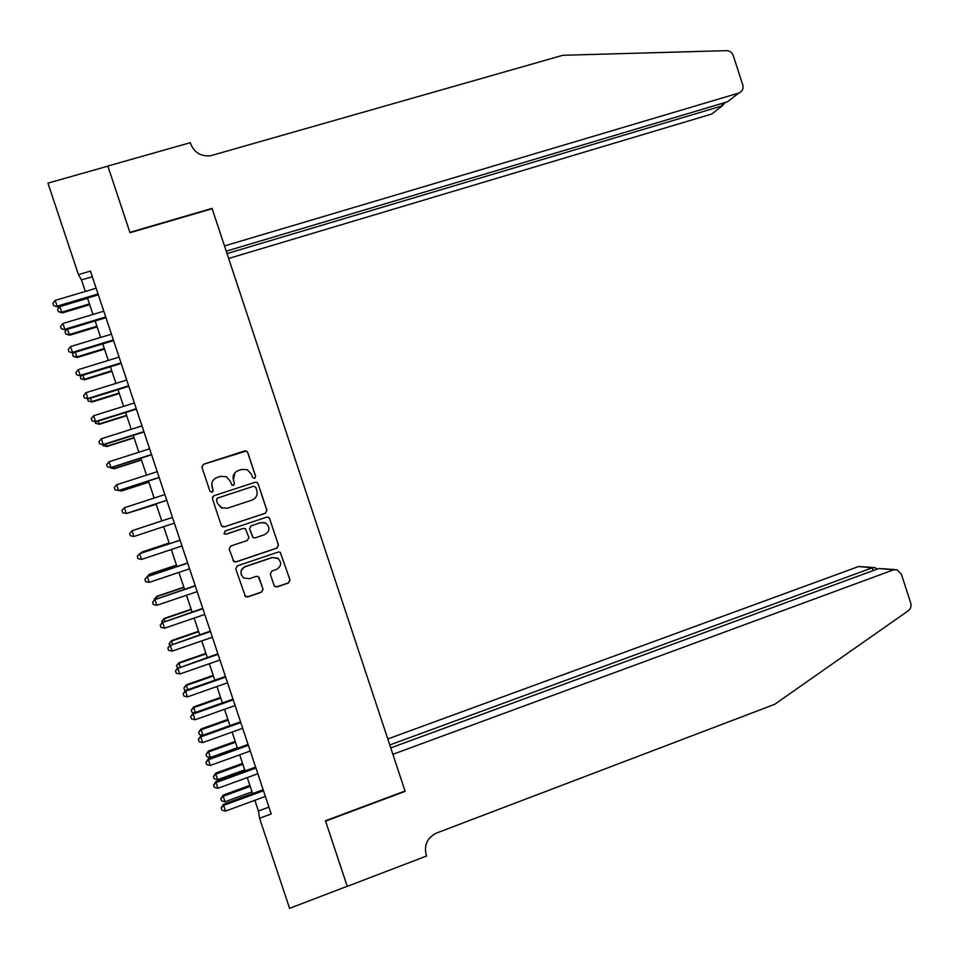 <?xml version="1.0" encoding="UTF-8"?>
<svg xmlns="http://www.w3.org/2000/svg" width="959" height="959" viewBox="0 0 959 959"><rect width="100%" height="100%" fill="white"/><g stroke="black" fill="none" stroke-linecap="round" stroke-linejoin="round"><path stroke-width="1.44" d="M254.567 478.385L255.633 476.287L247.722 452.42L246.355 450.97L244.689 450.91L203.5 464.24L201.941 467.249L209.925 491.248L212.059 492.303L213.138 490.193L212.107 487.088C211.1 482.569 212.742 479.356 217.058 477.474L220.498 476.347L226.276 476.719L230.22 481.178L232.09 485.23L233.373 485.326L234.44 483.228L233.421 480.123C232.414 475.616 234.044 472.415 238.335 470.533L241.752 469.419L247.302 469.706L251.426 474.237L252.457 477.33L254.567 478.385M254.818 478.277L255.562 476.335L247.662 452.492L246.295 451.054L203.5 464.3L201.881 467.009M213.15 491.212L211.783 483.839M233.84 485.086L234.404 483.252L233.421 480.123M274.07 585.422L275.029 586.656L277.091 586.896L288.515 582.976L290.038 579.967L280.196 552.228L278.254 552.048L237.281 565.894L235.746 568.915L245.468 596.678L247.614 596.977L261.519 592.218L263.054 589.186L258.319 576.611L256.257 576.359L249.364 578.709L243.742 578.001C239.63 573.638 240.17 569.862 245.36 566.661L272.332 557.551L277.595 558.066C282.006 562.358 281.586 566.194 276.312 569.55L271.829 571.073L270.306 574.093L274.07 585.422M107.84 166.027L129.897 232.378L212.047 208.379L224.49 245.936L738.742 93.083C742.302 91.596 743.645 88.839 742.745 84.836L733.251 55.55C732.017 52.409 729.787 50.767 726.586 50.647L562.837 55.286L210.596 155.754C201.09 156.641 194.449 152.709 190.709 143.946L190.29 142.687L107.84 166.027L130.004 232.725L212.167 208.726L405.046 791.019L325.449 820.772L347.218 886.272L289.582 908.353L259.565 818.267L271.217 813.951L90.446 271.085L78.446 274.634L81.479 279.944L85.315 291.44M107.876 166.147L47.95 183.121L78.446 274.634M265.379 513.245L266.902 510.236L258.115 483.756L256.856 482.353L255.094 482.257L213.965 495.743L212.418 498.752L221.277 525.388L222.32 526.683L224.322 526.887L265.379 513.245L266.818 510.236L258.043 483.78L256.784 482.389L255.022 482.281L213.953 495.755L212.538 496.99M232.977 560.571L235.926 561.854L276.851 548.057L278.374 545.06L269.599 518.627L278.47 545.12L276.959 548.128L235.974 561.95L233.9 561.698L229.141 549.075L230.687 546.055L247.374 540.468L248.908 537.448L245.324 528.601L243.37 528.421L225.988 534.223M269.695 518.651L268.544 517.309L266.686 517.165L224.945 531.058L224.586 534.067L223.927 533.348M254.842 800.309L258.415 811.014L259.565 818.267M87.509 298.057L92.975 314.456M95.145 320.977L100.635 337.448M102.781 343.873L108.295 360.428M110.405 366.77L115.943 383.396M118.029 389.642L123.591 406.352M125.641 412.514L131.239 429.296M133.253 435.362L138.875 452.228M140.865 458.198L146.511 475.149M148.465 481.022L154.147 498.057M156.065 503.835L161.771 520.941L134.368 529.955M163.677 526.671L169.359 543.729M171.301 549.543L176.947 566.505M178.913 572.403L184.536 589.27M186.525 595.251L192.112 612.022M194.138 618.087L199.688 634.762M201.738 640.912L207.264 657.478M209.338 663.724L214.828 680.195M216.938 686.512L222.392 702.899M224.526 709.3L229.944 725.579M232.114 732.077L237.496 748.26M239.69 754.829L245.048 770.916M247.266 777.581L252.601 793.572M92.316 276.731L81.479 279.944M268.94 807.13L258.415 811.014M234.775 472.955L233.385 480.159M221.421 525.748L224.298 526.851L265.295 513.221M217.549 503.451L216.458 500.178L217.537 503.451L221.109 507.707L227.283 508.258L251.941 500.118C256.209 498.224 257.839 495.024 256.832 490.528L255.753 487.268L253.644 486.225L217.537 498.081L216.458 500.178L217.118 498.284M217.537 503.451L222.104 508.162M245.492 528.709L243.322 528.385L225.964 534.175M264.612 534.69C269.982 531.226 270.342 527.354 265.667 523.087L260.632 522.679L251.126 525.844L249.592 528.853L253.164 537.675L255.118 537.867L264.612 534.69M264.744 522.679L260.632 522.679M252.84 537.46L249.532 528.805L251.066 525.808L260.548 522.643M269.599 518.627L267.945 517.093M278.302 558.546L272.332 557.551M241.452 575.28C240.17 571.288 241.452 568.387 245.3 566.565L272.236 557.467M244.593 595.527L247.554 596.822L261.447 592.075L262.97 589.054L258.966 577.222M274.406 586.069L276.983 586.764L288.395 582.856L289.918 579.847L280.316 552.3M87.605 298.309L59.878 306.592L61.736 312.19L62.299 312.922L89.726 304.698M62.299 312.922L58.343 311.639L61.736 312.19L89.463 303.895M58.343 311.639L57.6 309.397L59.878 306.592M98.058 293.957L57.108 306.185L55.178 300.419L96.14 288.215M98.345 294.821L57.696 306.964L53.608 305.621L52.829 303.308L55.178 300.419M57.696 306.964L53.608 305.621M228.638 258.462L711.698 114.037L722.283 105.826L721.552 103.572M227.019 253.572L722.283 105.826L725.34 102.445M226.216 251.174L727.473 101.81L738.742 93.083M347.218 886.272L325.569 821.108L405.154 791.355L392.878 754.313L893.344 569.898L878.876 568.483L390.757 747.9M893.344 569.898L896.989 569.754L901.34 574.069L910.702 602.983C911.541 606.208 910.702 608.821 908.209 610.835L774.62 704.35L436.609 833.011C427.426 837.579 423.938 844.831 426.156 854.769L426.563 856.003L347.254 886.38M389.786 744.963L872.211 567.836L858.605 566.517L873.625 567.5M387.796 738.969L858.605 566.517M876.922 569.202L875.279 567.656L872.211 567.836L873.11 570.605M894.891 569.55L878.876 568.483M67.454 329.333L69.743 335.218L97.135 326.923M69.743 335.218L65.799 333.996L69.204 334.571L96.895 326.204M65.799 333.996L65.056 331.766L66.926 329.488M75.126 352.313L77.176 357.503L104.531 349.148M77.176 357.503L73.256 356.352L76.672 356.952L104.315 348.501M73.256 356.352L72.512 354.123L73.639 352.756M82.786 375.269L84.596 379.776L111.927 371.349M84.596 379.776L80.712 378.697L84.128 379.308L111.747 370.785M80.712 378.697L80.472 375.856M90.434 398.225L92.028 402.037L119.324 393.538M92.028 402.037L88.156 401.03L91.585 401.653L119.168 393.058M88.156 401.03L87.521 398.68M105.706 316.938L64.804 329.273L62.886 323.507L103.8 311.196M105.97 317.705L65.368 329.956L61.304 328.685L60.525 326.384L62.886 323.507M65.368 329.956L61.304 328.685M113.354 339.906L72.5 352.349L70.582 346.583L111.448 334.164M113.582 340.589L73.04 352.948L68.988 351.749L68.221 349.436L70.582 346.583M73.04 352.948L68.988 351.749M121.002 362.85L80.196 375.413L78.278 369.647L119.084 357.12M121.194 363.449L80.7 375.916L76.684 374.789L75.917 372.488L78.278 369.647M80.7 375.916L76.684 374.789M128.638 385.794L87.88 398.464L85.962 392.699L126.732 380.052M128.806 386.297L88.36 398.872L84.368 397.817L83.601 395.516L85.962 392.699M88.36 398.872L84.368 397.817M98.094 421.169L99.448 424.286L126.708 415.715M99.448 424.286L95.6 423.351L99.029 423.986L126.576 415.319M95.6 423.351L95.025 421.6M136.274 408.714L95.564 421.492L93.646 415.738L134.356 402.984M136.406 409.121L96.02 421.816L92.04 420.833L91.273 418.532L93.646 415.738M96.02 421.816L92.04 420.833M105.73 444.089L106.869 446.522L134.092 437.879M106.869 446.522L103.045 445.647L106.473 446.307L133.996 437.568M103.045 445.647L102.673 444.532M143.898 431.622L103.248 444.52L101.33 438.766L141.992 425.892M144.006 431.946L103.668 444.748L99.712 443.837L98.945 441.548L101.33 438.766M103.668 444.748L99.712 443.837M113.378 467.009L114.277 468.747L141.476 460.032M114.277 468.747L110.489 467.944L113.917 468.615L141.405 459.805M151.522 454.518L110.92 467.524L109.002 461.782L149.616 448.8M151.606 454.758L111.304 467.668L107.384 466.829L106.617 464.54L109.002 461.782M111.304 467.668L107.384 466.829M121.014 489.905L121.685 490.96L148.849 482.173M119.216 490.493L121.349 490.912L148.801 482.029M159.146 477.402L118.592 490.528L116.674 484.774L157.24 471.684M159.194 477.558L118.952 490.576L115.056 489.809L114.289 487.52L116.674 484.774M128.65 512.789L156.221 504.302M127.943 513.029L156.209 504.242M166.758 500.274L126.264 513.509L124.346 507.767L164.852 494.556M166.782 500.334L126.588 513.473L122.716 512.777L121.949 510.476L124.346 507.767M161.747 520.893L134.296 529.979M172.464 517.416L132.006 530.735L172.476 517.428M133.924 536.477L130.376 535.733L129.609 533.432L132.006 530.735L133.924 536.477L174.37 523.135M169.12 542.998L142.04 551.988L142.004 552.816M169.144 543.082L141.788 552.168L140.865 553.199M180.052 540.181L139.666 553.691L180.076 540.277M141.584 559.433L138.024 558.665L137.257 556.376L139.666 553.691L141.584 559.433L181.982 545.983M176.48 565.091L149.436 574.153L149.616 575.664M176.54 565.259L149.208 574.417L146.859 577.006L149.436 574.153M187.628 562.921L147.326 576.647L187.688 563.113M149.232 582.377L145.672 581.598L144.905 579.308L147.326 576.647L149.232 582.377L189.582 568.819M144.905 579.308L147.566 576.359M183.84 587.172L156.82 596.306L157.24 598.512M183.924 587.423L156.617 596.666L154.279 599.219L156.82 596.306M154.519 599.95L154.279 599.219M195.192 585.661L154.974 599.579L195.288 585.937M156.88 605.309L153.32 604.506L152.553 602.216L154.974 599.579L156.88 605.309L197.182 591.631M152.553 602.216L155.178 599.207M191.189 609.241L164.205 618.447L164.852 621.336M191.297 609.576L164.037 618.891L161.687 621.432L164.205 618.447M162.131 622.787L161.687 621.432M202.757 608.378L162.622 622.499L202.876 608.737M164.528 628.229L160.956 627.402L160.189 625.112L162.622 622.499L164.528 628.229L204.782 614.443M160.189 625.112L162.802 622.031M198.537 631.298L171.589 640.576L172.464 644.148M198.681 631.729L171.445 641.103L169.084 643.621L171.589 640.576M169.755 645.623L169.084 643.621M210.321 631.094L170.258 645.407L210.477 631.537M172.164 651.125L168.592 650.298L167.825 648.008L170.258 645.407L172.164 651.125L212.371 637.232M167.825 648.008L170.414 644.856M205.885 653.355L178.961 662.693L180.064 666.949M206.053 653.858L178.853 663.304L176.492 665.81L178.961 662.693M177.619 668.123L176.492 665.81M217.885 653.786L177.894 668.303L218.065 654.326M179.801 674.021L176.216 673.17L175.461 670.88L177.894 668.303L179.801 674.021L219.959 660.02M175.461 670.88L178.014 667.656M213.222 675.388L186.334 684.81L187.664 689.737M213.413 675.975L186.25 685.493L183.876 687.987L186.334 684.81M225.437 676.467L185.614 690.444L184.619 690.192L183.876 687.987M183.085 693.741L185.531 691.175L187.437 696.893L183.852 696.03L183.085 693.741L185.614 690.444L185.531 691.175L225.641 677.09M227.535 682.784L187.437 696.893M220.558 697.409L193.706 706.903L195.264 712.501M220.786 698.08L193.646 707.67L191.273 710.139L193.706 706.903M194.186 712.885L192.016 712.357L191.273 710.139M232.989 699.147L193.215 713.232L193.155 714.047L233.217 699.854M195.061 719.765L191.476 718.878L190.709 716.589L193.155 714.047L195.061 719.765L235.111 705.536M190.709 716.589L193.215 713.232M227.894 719.418L201.066 728.984L202.852 735.265M228.146 720.173L201.042 729.835L198.657 732.292L201.066 728.984M202.697 735.325L199.4 734.498L198.657 732.292M240.529 721.803L200.815 735.997L200.779 736.908L240.793 722.595M202.685 742.614L199.088 741.715L198.321 739.425L200.779 736.908L202.685 742.614L242.687 728.277M198.321 739.425L200.815 735.997M235.219 741.415L208.427 751.053L210.273 757.526L237.341 747.768M235.494 742.254L208.427 751.988L206.041 754.421L208.427 751.053M210.273 757.526L206.784 756.639L206.041 754.421M248.069 744.448L208.403 758.749L208.403 759.744L248.369 745.335M210.309 765.45L206.7 764.527L205.945 762.249L208.403 759.744L210.309 765.45L250.263 751.017M205.945 762.249L208.403 758.749M242.543 763.4L215.787 773.11L215.811 774.129L217.657 779.655L244.689 769.837M242.855 764.311L215.811 774.129L213.425 776.538L215.787 773.11M217.657 779.655L214.157 778.756L213.425 776.538M255.609 767.08L215.991 781.489L216.015 782.58L255.933 768.051M217.921 788.286L214.313 787.339L213.545 785.061L216.015 782.58L217.921 788.286L257.827 773.733M213.545 785.061L215.991 781.489M249.867 785.373L223.147 795.155L223.195 796.258L225.041 801.784L252.037 791.882M250.203 786.368L223.195 796.258L220.798 798.655L223.147 795.155M225.041 801.784L221.541 800.861L220.798 798.655M263.138 789.701L223.567 804.217L223.627 805.392L263.497 790.755M225.521 811.098L221.913 810.139L221.157 807.862L223.627 805.392L225.521 811.098L265.379 796.426M221.157 807.862L223.567 804.217"/></g></svg>

